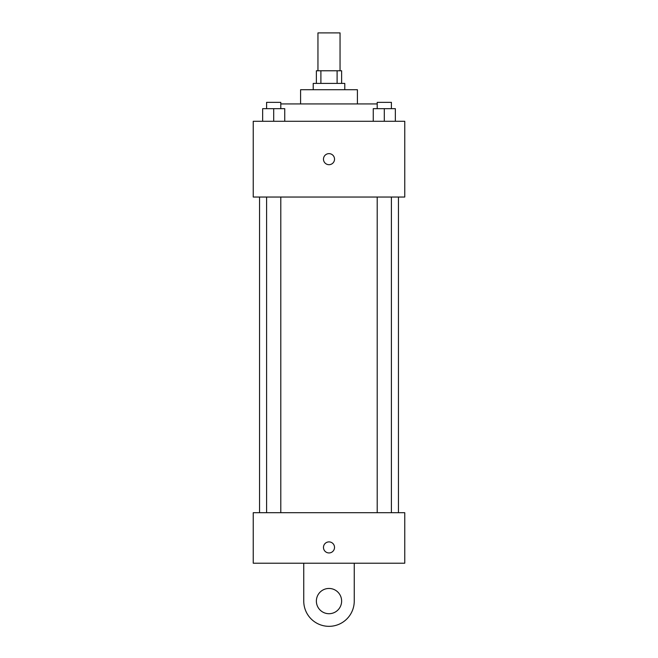 <?xml version="1.0" encoding="UTF-8"?>
<svg xmlns="http://www.w3.org/2000/svg" width="658" height="658" viewBox="0 0 658 658"><rect width="100%" height="100%" fill="white"/><g stroke="black" fill="none" stroke-linecap="round" stroke-linejoin="round"><path stroke-width="0.99" d="M340.046 70.776L340.046 32.9L317.954 32.9L317.954 70.776M320.898 83.401L320.898 70.776L316.375 70.776L316.375 83.401M320.898 70.776L341.625 70.776L341.625 83.401M337.102 83.401L337.102 70.776M313.216 89.718L313.216 83.401L344.784 83.401L344.784 89.718M300.591 103.923L300.591 89.718L357.409 89.718L357.409 103.923M280.793 103.923L377.207 103.923M253.24 121.286L404.76 121.286L404.76 197.038L253.24 197.038L253.24 121.286M329 164.689A5.527 5.527 0 0 1 324.213 156.398A5.527 5.527 0 0 1 333.787 156.398A5.527 5.527 0 0 1 329 164.689M253.24 512.697L404.76 512.697L404.76 563.207L253.24 563.207L253.24 512.697L404.76 512.697M373.259 121.286L373.259 108.66L395.351 108.66L395.351 121.286L395.351 108.66M384.305 121.286L384.305 108.66M391.403 108.66L391.403 102.344L377.207 102.344L377.207 108.66M262.649 121.286L262.649 108.66L284.741 108.66L284.741 121.286L284.741 108.66M273.695 121.286L273.695 108.66M280.793 108.66L280.793 102.344L266.597 102.344L266.597 108.66M323.473 547.423A5.527 5.527 0 0 1 331.764 542.636A5.527 5.527 0 0 1 331.764 552.202A5.527 5.527 0 0 1 323.473 547.423M354.251 563.207L354.251 601.083A25.251 25.251 0 0 1 329 626.334A25.251 25.251 0 0 1 303.749 601.083L303.749 563.207M329 613.708A12.625 12.625 0 0 1 318.069 594.766A12.625 12.625 0 0 1 339.931 594.766A12.625 12.625 0 0 1 329 613.708M398.444 512.697L398.444 197.038M259.556 512.697L259.556 197.038M377.207 197.038L377.207 512.697M391.403 197.038L391.403 512.697M280.793 512.697L280.793 197.038M266.597 512.697L266.597 197.038"/></g></svg>
